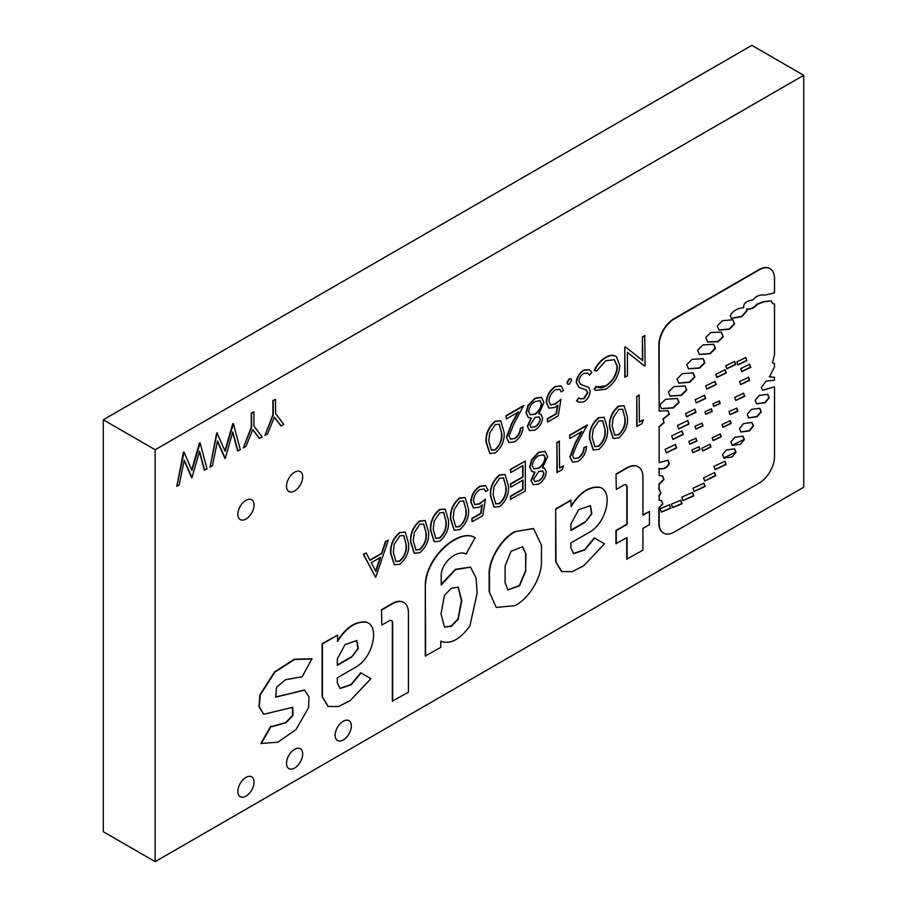 <?xml version="1.0" encoding="UTF-8"?>
<svg xmlns="http://www.w3.org/2000/svg" width="907" height="907" viewBox="0 0 907 907"><rect width="100%" height="100%" fill="white"/><g stroke="black" fill="none" stroke-linecap="round" stroke-linejoin="round"><path stroke-width="1.36" d="M458.103 587.022L461.448 600.457L457.967 618.982L451.153 626L444.362 627.02M440.995 613.835L444.498 595.253L451.323 588.314L458.262 587.112L461.776 600.649L458.216 619.311L451.312 626.295L444.521 627.111L440.995 613.835M769.147 397.946L767.753 394.318L759.284 395.429L755.168 400.248L756.574 403.876L765.043 402.765L769.147 397.946M767.583 394.228L768.83 397.765L764.839 402.504L756.415 403.774M761.211 411.959L759.817 408.331L751.347 409.431L747.243 414.25L748.638 417.878L757.107 416.778L761.211 411.959M759.647 408.241L760.894 411.767L756.903 416.517L748.479 417.787M753.468 426.109L752.062 422.481L743.593 423.58L739.488 428.399L740.883 432.038L749.352 430.927L753.468 426.109M751.892 422.39L753.139 425.927L749.148 430.666L740.724 431.936M744.398 439.657L743.048 436.165L734.874 437.231L730.906 441.879L732.266 445.371L740.429 444.305L744.398 439.657M742.878 436.074L744.069 439.476L732.108 445.28M736.008 452.344L734.659 448.852L726.484 449.917L722.528 454.566L723.877 458.069L732.051 457.003L736.008 452.344M734.489 448.761L735.69 452.162L723.718 457.967M726.178 464.441L724.942 461.232L713.934 466.379L715.169 469.588L726.178 464.441M724.772 461.141L725.849 464.259L715.011 469.497M715.827 475.71L714.614 472.581L703.526 477.887L704.739 481.005L715.827 475.71M714.444 472.49L715.498 475.517L704.58 480.903M705.192 486.424L703.945 483.182L692.971 488.272L694.218 491.515L705.192 486.424M703.775 483.091L704.864 486.243L694.059 491.424M693.844 495.857L692.54 492.388L681.781 497.138L683.084 500.607L693.844 495.857M692.37 492.297L693.515 495.664L682.926 500.505M670.795 508.249L669.536 504.791L660.069 508.668L661.328 512.126L670.795 508.249M669.366 504.7L670.466 508.067L661.169 512.036M682.098 503.714L680.84 500.256L671.373 504.133L672.631 507.591L682.098 503.714M680.669 500.165L681.769 503.532L672.472 507.501M676.69 447.967L675.42 444.453L665.08 449.407L666.35 452.91L676.69 447.967M675.25 444.362L676.361 447.775L666.203 452.808M683.266 434.453L681.996 430.95L671.668 435.893L672.937 439.396L683.266 434.453M681.826 430.859L682.948 434.272L672.779 439.305M689.025 424.045L687.755 420.542L677.416 425.485L678.685 429L689.025 424.045M687.585 420.451L688.696 423.864L678.527 428.898M696.032 412.3L694.864 409.114L685.477 413.615L686.633 416.801L696.032 412.3M694.705 409.023L695.703 412.118L686.474 416.698M705.714 398.422L704.558 395.237L695.159 399.738L696.315 402.923L705.714 398.422M704.388 395.146L705.385 398.241L696.157 402.821M716.201 384.625L715.045 381.428L705.646 385.928L706.802 389.114L716.201 384.625M714.875 381.337L715.872 384.432L706.644 389.024M726.326 372.958L725.169 369.773L715.77 374.262L716.927 377.459L726.326 372.958M724.999 369.682L725.997 372.777L716.768 377.357M735.792 364.523L734.693 361.485L725.747 365.77L726.847 368.809L735.792 364.523M734.534 361.394L735.475 364.331L726.688 368.707M746.914 360.589L745.815 357.551L736.858 361.836L737.958 364.875L746.914 360.589M745.645 357.46L746.586 360.408L737.81 364.773M750.792 367.335L749.692 364.297L740.736 368.582L741.835 371.621L750.792 367.335M749.522 364.206L750.463 367.142L741.688 371.519M749.624 380.328L748.524 377.289L739.579 381.564L740.679 384.602L749.624 380.328M748.354 377.199L749.295 380.135L740.52 384.511M744.738 396.223L743.638 393.196L734.693 397.47L735.792 400.509L744.738 396.223M743.468 393.105L744.42 396.042L735.634 400.406M737.89 411.234L736.813 408.139L728.99 411.574L730.056 414.669L737.89 411.234M736.654 408.048L737.561 411.041L729.908 414.578M731.167 423.467L730.169 420.701L722.029 424.601L723.026 427.356L731.167 423.467M729.999 420.621L730.838 423.274L722.868 427.265M721.28 436.766L720.283 433.977L712.165 437.82L713.174 440.621L721.28 436.766M720.113 433.886L720.963 436.584L713.027 440.519M711.009 446.981L710.022 444.271L701.837 448.239L702.823 450.949L711.009 446.981M709.852 444.181L710.691 446.788L702.676 450.858M699.966 449.589L698.991 446.777L691.882 449.906L692.846 452.718L699.966 449.589M698.821 446.686L699.637 449.407L692.699 452.627M696.927 441.063L695.952 438.251L688.844 441.38L689.819 444.192L696.927 441.063M695.794 438.16L696.61 440.881L689.66 444.09M703.038 425.95L702.063 423.138L694.955 426.267L695.93 429.079L703.038 425.95M701.905 423.047L702.721 425.768L695.771 428.977M712.29 411.449L711.394 408.887L704.932 411.733L705.816 414.295L712.29 411.449M711.235 408.796L711.961 411.256L705.657 414.193M720.271 403.547L719.387 400.985L712.913 403.83L713.798 406.393L720.271 403.547M719.217 400.905L719.943 403.354L713.639 406.291M734.568 323.89L732.89 319.763L722.403 320.659L717.29 325.998L718.979 330.114L729.455 329.23L734.568 323.89M732.72 319.672L734.239 323.708L729.251 328.98L718.82 330.023M723.264 336.758L721.371 332.132L710.873 332.518L705.782 337.438L707.687 342.052L718.185 341.678L723.264 336.758M721.201 332.041L722.947 336.565L717.97 341.44L707.528 341.962M715.464 348.458L713.718 344.263L702.914 344.977L697.63 350.249L699.376 354.444L710.192 353.73L715.464 348.458M713.56 344.172L715.147 348.265L709.988 353.481L699.218 354.354M659.82 404.794L661.52 408.694L673.289 407.935L679.094 402.413L677.393 398.513L665.625 399.261L659.82 404.794M677.234 398.422L678.765 402.22L673.107 407.685L661.362 408.592M668.391 392.005L670.126 396.098L681.327 395.395L686.814 390.044L685.08 385.951L673.878 386.654L668.391 392.005M684.91 385.86L686.486 389.851L681.134 395.146L669.967 396.008M686.746 364.637L688.504 368.809L699.546 368.14L704.932 362.857L703.174 358.684L692.143 359.342L686.746 364.637M703.016 358.594L704.614 362.675L699.342 367.902L688.345 368.707M694.887 377.029L693.163 372.902L682.313 373.661L677.007 379.001L678.719 383.128L689.581 382.357L694.887 377.029M693.005 372.811L694.558 376.836L689.388 382.108L678.561 383.026M659.151 508.124L659.151 523.271A21.485 12.403 120 0 0 663.595 533.101A21.485 12.403 120 0 0 674.332 532.035L759.329 482.966A21.485 12.403 120 0 0 774.51 456.663L774.51 386.801L762.855 390.271L761.234 387.527L766.2 381.11L774.51 380.203L774.51 377.289L769.431 376.881L774.51 366.916L774.51 363.514L772.503 362.891L774.51 354.569L774.51 304.072L772.526 303.494L771.313 300.875L763.773 301.838L757.13 304.435C754.862 307.711 751.427 309.321 746.846 309.264L747.039 310.908L741.813 316.656L731.416 318.402L730.248 315.761C732.618 310.988 737.119 308.301 743.74 307.688C743.128 303.675 746.166 301.056 752.855 299.843C756.211 295.92 760.225 294.356 764.896 295.138L774.51 292.825L774.51 278.585A21.485 12.403 120 0 0 770.066 268.755A21.485 12.403 120 0 0 759.329 269.821L674.332 318.89A21.485 12.403 120 0 0 659.151 345.193L659.151 411.109L667.949 410.644L669.423 414.182L663.108 419.306L664.026 422.696L659.151 427.072L659.151 462.683L668.085 460.144L669.355 463.647C666.974 467.944 663.573 469.611 659.151 468.67L659.151 475.608L662.711 476.05L663.981 479.565L659.151 484.372L659.151 489.417L660.999 493.193L659.151 496.061L659.151 500.052L661.611 500.641L662.881 503.952L658.822 507.943L658.822 523.078A21.485 12.403 120 0 0 663.278 532.919A21.485 12.403 120 0 0 663.436 533.01M661.452 500.551L662.552 503.77L658.822 507.943M659.151 496.061L659.151 500.052M659.151 484.372L658.822 489.236L660.67 493.011L658.822 495.868M662.541 475.96L663.652 479.372L658.822 484.191M659.151 468.67L659.151 475.608M667.915 460.053L669.026 463.466C666.656 467.751 663.255 469.429 658.822 468.477M659.151 427.072L659.151 462.683M663.108 419.306L663.709 422.503L658.822 426.891M667.79 410.554L669.094 413.989L662.779 419.125M771.313 300.875L763.445 301.646L756.801 304.242C754.533 307.53 751.109 309.14 746.518 309.072L746.71 310.716L741.654 316.373L731.257 318.3M245.956 519.031A11.462 6.621 120 0 0 253.45 508.929A11.462 6.621 120 0 0 251.692 499.734A11.462 6.621 120 0 0 245.956 500.301A11.462 6.621 120 0 0 238.473 510.403A11.462 6.621 120 0 0 240.23 519.598A11.462 6.621 120 0 0 245.956 519.031M294.605 490.948A11.462 6.621 120 0 0 302.088 480.835A11.462 6.621 120 0 0 300.33 471.651A11.462 6.621 120 0 0 294.605 472.218A11.462 6.621 120 0 0 287.111 482.32A11.462 6.621 120 0 0 288.868 491.515A11.462 6.621 120 0 0 294.605 490.948M245.956 796.119A11.462 6.621 120 0 0 253.45 786.018A11.462 6.621 120 0 0 251.692 776.834A11.462 6.621 120 0 0 245.956 777.401A11.462 6.621 120 0 0 238.473 787.503A11.462 6.621 120 0 0 240.23 796.686A11.462 6.621 120 0 0 245.956 796.119M294.605 768.036A11.462 6.621 120 0 0 302.088 757.935A11.462 6.621 120 0 0 300.33 748.751A11.462 6.621 120 0 0 294.605 749.318A11.462 6.621 120 0 0 287.111 759.42A11.462 6.621 120 0 0 288.868 768.603A11.462 6.621 120 0 0 294.605 768.036M343.243 739.953A11.462 6.621 120 0 0 350.737 729.852A11.462 6.621 120 0 0 348.98 720.668A11.462 6.621 120 0 0 343.243 721.235A11.462 6.621 120 0 0 335.749 731.337A11.462 6.621 120 0 0 337.506 740.52A11.462 6.621 120 0 0 343.243 739.953M803.727 75.304L751.846 45.35L103.273 419.794L103.273 831.696L155.154 861.65L803.727 487.206L803.727 75.304L155.154 449.747L155.154 861.65M489.712 453.398L486.095 442.163C485.449 434 488.431 427.027 495.052 421.256L500.596 420.803M510.392 439.079L514.337 438.535C517.988 436.086 519.994 432.628 520.357 428.149L523.01 426.993C522.579 433.331 519.756 438.285 514.541 441.868L509.054 442.593L506.378 437.299L511.627 423.524L517.818 412.322M508.895 442.503L506.378 437.299M506.707 437.48L511.956 423.705L518.453 411.959L506.378 418.932L506.049 415.667L523.679 405.497L513.94 423.886L509.031 435.904L510.55 439.169L514.337 438.535M529.461 430.564L527.341 426.335L531.026 417.946M528.18 417.367L526.003 412.878L527.976 405.531L534.858 398.275L541.298 397.3M538.973 413.649L540.753 414.216M547.613 422.004L547.613 418.932L556.445 413.841L557.839 405.146L554.778 407.492L549.041 408.184L546.615 402.413C547.023 395.633 550.039 390.373 555.662 386.631L561.172 386.008L563.587 390.509L561.252 391.858L559.812 389.307L555.538 389.783C551.501 392.527 549.302 396.325 548.95 401.177L550.492 404.885L555.209 404.182L560.923 399.341L558.259 415.86L547.613 422.004L547.295 418.739L556.116 413.649L557.431 405.52M548.871 408.093L546.297 402.22C546.706 395.452 549.721 390.191 555.345 386.439L561.002 385.917M561.252 391.858L559.642 389.216M550.345 404.794L554.88 403.989L560.923 399.341M567.725 384.126L566.92 382.641L569.074 378.899L570.752 378.854M579.04 387.425L576.228 382.493C576.761 377.165 579.233 373.038 583.643 370.113L589.301 369.682M589.663 375.067L587.759 373.185L583.961 373.367C581.013 375.192 579.324 377.856 578.881 381.382L580.752 384.477L588.745 387.482L590.185 391.2C589.788 395.815 587.657 399.375 583.802 401.88L578.666 402.243L576.886 400.803L578.995 397.742L580.423 398.842L584.063 398.661L587.861 392.674L586.149 389.783L579.199 387.516L576.557 382.675C577.079 377.346 579.55 373.219 583.961 370.294L589.471 369.773L591.852 372.289L589.663 375.067L587.6 373.094M580.593 384.387L588.416 387.289M588.745 387.482L588.087 387.051M578.507 402.152L576.557 400.611L578.995 397.742M580.265 398.751L583.734 398.468L587.532 392.482L585.831 389.602M595.616 390.327L594.187 389.239L596.228 386.269L597.396 387.051M597.237 386.96L605.649 385.815C612.61 381.246 616.431 374.795 617.134 366.485L614.243 359.591M594.516 370.487C597.384 364.637 601.148 360.362 605.797 357.687C610.071 355.125 613.631 354.807 616.499 356.746L619.787 365.532C618.971 375.713 614.322 383.593 605.831 389.16L595.774 390.418L594.516 389.432L596.545 386.45C599.017 388.366 602.157 388.219 605.978 386.008C612.928 381.428 616.76 374.988 617.463 366.666L614.402 359.682L605.819 360.748L596.545 371.088L594.187 370.294C597.067 364.444 600.831 360.181 605.479 357.494C609.742 354.932 613.313 354.614 616.182 356.564M616.499 356.746L615.66 356.202M642.417 360.396L642.417 336.939L644.741 335.601L645.07 365.736L644.253 365.838L627.44 352.415M644.582 366.02L627.44 352.335L627.44 375.917L624.787 377.074L624.787 347.12L625.637 346.996L642.746 360.646L642.417 336.939M375.668 577.453L363.367 554.222L366.224 552.941L370.056 560.333L381.813 553.542L385.758 541.66L388.298 540.198L375.668 577.453L363.696 554.404L366.224 552.941M369.909 560.038L381.496 553.349L385.441 541.479L388.298 540.198M394.25 564.676L390.634 553.44C389.987 545.277 392.98 538.305 399.59 532.534L405.146 532.08M414.204 553.157L410.599 541.921C409.953 533.758 412.934 526.786 419.544 521.015L425.1 520.561M434.158 541.626L430.553 530.391C429.907 522.239 432.888 515.267 439.51 509.496L445.054 509.042M454.124 530.107L450.507 518.872C449.861 510.709 452.842 503.748 459.464 497.966L465.008 497.524M472.116 521.763L472.116 518.691L480.937 513.589L482.343 504.904L479.281 507.251L473.533 507.943L471.118 502.172C471.527 495.392 474.542 490.131 480.166 486.39L485.676 485.767L488.079 490.268L485.755 491.617L484.315 489.066L480.03 489.542C475.994 492.286 473.805 496.084 473.443 500.936L474.996 504.643L479.701 503.941L485.426 499.099L482.762 515.618L472.116 521.763L471.787 518.498L480.619 513.407L481.923 505.278M473.375 507.852L470.79 501.979C471.198 495.199 474.214 489.95 479.848 486.197L485.506 485.676M485.755 491.617L484.145 488.975M474.837 504.553L479.384 503.748L485.426 499.099M494.032 507.07L490.415 495.834C489.769 487.671 492.75 480.699 499.372 474.928L504.927 474.474M510.698 499.485L510.698 496.412L523.01 489.304L523.01 480.086L510.698 487.195L510.698 484.123L523.01 477.014L523.01 465.495L510.698 472.604L510.698 469.531L525.334 461.085L525.334 491.038L510.369 499.303L510.369 496.231L522.681 489.122L522.681 480.279M510.698 487.195L510.369 483.941L522.681 476.833L522.681 465.688M510.698 472.604L510.369 469.338L525.334 461.085M533.112 484.61L530.992 480.393L534.677 472.003M531.842 471.425L529.665 466.935L531.627 459.588L538.52 452.332L544.948 451.357M542.635 467.695L544.415 468.273M563.587 465.881L562.057 469.837L556.943 472.411L556.943 442.457L559.268 441.119L559.585 468.182L563.587 465.881L559.585 467.808M573.916 458.568L577.861 458.024C581.512 455.575 583.518 452.117 583.881 447.639L586.534 446.482C586.103 452.82 583.28 457.774 578.065 461.357L572.578 462.094L569.913 456.788L575.163 443.013L581.342 431.811M572.419 461.992L569.913 456.788M570.231 456.981L575.48 443.194L581.977 431.449L569.902 438.421L569.573 435.167L587.203 424.986L577.464 443.376L572.566 455.393L574.074 458.659L577.861 458.024M593.144 449.849L589.527 438.603C588.881 430.451 591.874 423.478 598.484 417.708L604.039 417.254M613.098 438.319L609.493 427.084C608.846 418.921 611.828 411.959 618.438 406.177L623.993 405.735M643.403 419.794L641.884 423.75L636.759 426.324L636.759 396.37L639.095 395.033L639.412 422.095L643.403 419.794L639.412 421.721M204.631 470.245L199.551 451.21L192.001 477.536L184.257 460.189L179.155 484.95L176.774 486.333L184.098 452.14L191.899 470.552L200.13 442.888L207.034 468.851L204.302 470.053L199.415 451.697M191.66 477.728L184.178 460.575M176.774 486.333L183.441 452.151L184.098 452.14M191.683 470.019L199.483 442.888L200.13 442.888M237.895 451.04L232.816 432.004L225.265 458.33L217.51 440.983L212.408 465.756L210.027 467.128L217.022 433.127L225.163 451.346L233.394 423.682L240.298 449.657L237.566 450.858L232.668 432.503M224.925 458.523L217.431 441.38M210.027 467.128L216.705 432.945L217.363 432.945M224.936 450.813L232.736 423.682L233.394 423.682M259.583 438.523L252.758 429.578L245.956 446.38L243.291 447.922L251.602 427.412L251.602 413.173L253.937 411.823L253.937 426.063L262.248 436.981L259.255 438.33L252.702 429.737M243.291 447.922L251.284 427.22L251.284 412.98L253.937 411.823M281.204 426.041L274.379 417.107L267.576 433.909L264.912 435.439L273.222 414.93L273.222 400.69L275.547 399.341L275.547 413.581L283.868 424.499L280.875 425.848L274.322 417.254M264.912 435.439L272.894 414.737L272.894 400.497L275.547 399.341M441.199 584.346L455.371 569.324L470.348 567.102M425.292 583.507L425.292 655.954L440.791 647.383L440.791 641.17C450.11 644.798 459.804 639.718 469.894 625.921L477.161 593.042L476.062 577.906L470.506 567.192L455.461 569.641L441.199 585.038L441.199 574.55C442.605 560.084 459.203 549.245 466.028 554.211L475.03 537.738C460.371 527.545 427.05 555.129 425.292 583.507L425.61 656.146M774.51 386.801L762.696 390.18M769.896 268.665A21.485 12.403 120 0 0 769.737 268.563A21.485 12.403 120 0 0 759 269.628L674.014 318.697A21.485 12.403 120 0 0 658.822 345L659.151 411.109M774.51 304.072L772.367 303.403M774.51 363.514L772.345 362.789M774.51 377.289L769.272 376.779M638.154 466.765A22.153 12.789 120 0 0 637.984 466.663A22.153 12.789 120 0 0 626.918 467.763L615.989 474.078L616.307 489.417L615.989 474.078M626.737 537.76L626.737 559.143L642.904 550.186L642.904 528.418L649.423 524.654L649.423 511.491L642.904 514.881M627.054 559.336L627.054 537.568L615.944 543.61L615.944 530.448L626.828 524.167L626.828 487.07A5.034 2.902 120 0 0 625.943 484.871M561.626 571.535L572.102 571.682L583.7 565.809L604.47 543.826L594.255 537.919L584.55 549.699L573.519 553.519M561.456 571.433L555.674 561.773L555.674 508.872L570.854 500.12L571.172 506.514C579.97 492.524 589.663 486.163 600.287 487.456L599.958 487.274C589.346 485.982 579.641 492.331 570.854 506.333M533.395 528.52L514.484 531.729C501.299 538.837 488.317 559.71 489.145 574.936L489.145 591.511L496.242 607.441L489.145 591.511M403.66 602.429A22.153 12.789 120 0 0 403.502 602.339A22.153 12.789 120 0 0 392.425 603.427L381.496 609.742L381.824 625.082L381.496 609.742M381.824 609.923L392.754 603.62A22.153 12.789 120 0 1 403.83 602.52A22.153 12.789 120 0 1 408.422 612.656L408.422 692.222L392.346 701.122L392.346 622.746A5.034 2.902 120 0 0 391.461 620.547M361.009 672.96L351.19 684.83L340.114 688.47L337.302 682.903L337.302 677.812L355.431 667.348C372.89 658.165 379.954 626.567 366.711 622.304C356.1 621.023 346.395 627.372 337.608 641.362L337.608 635.149L322.427 643.913L322.427 696.814L328.209 706.474L338.526 706.53L350.136 700.658L370.906 678.674L360.691 672.767L350.975 684.558L339.955 688.379M337.608 635.149L322.11 643.732L322.11 696.621L328.051 706.383M366.711 622.304L366.394 622.123C355.771 620.83 346.077 627.179 337.279 641.181M304.446 690.046L275.535 697.018M312.269 658.992L294.605 659.446L274.912 672.076L260.264 694.966L259.289 706.848L263.778 714.285L292.689 707.301L292.995 715.294L286.068 722.743L271.658 726.722L270.74 726.167L260.876 743.491L277.893 742.198L296.067 729.5L308.561 707.641L308.97 696.837L304.616 690.136L275.694 697.12L276.544 687.268L285.354 679.774L302.201 676.679L311.94 658.799L294.287 659.253L274.594 671.883L259.946 694.773L258.96 706.666L263.62 714.194M292.519 707.211L292.587 715.26L285.739 722.562L271.488 726.62M155.154 449.747L103.273 419.794M658.822 489.236L659.729 489.689M649.423 511.491L642.904 515.255L642.904 476.991A22.153 12.789 120 0 0 638.313 466.856A22.153 12.789 120 0 0 627.236 467.944L616.307 474.259M616.261 543.803L616.261 530.64L627.156 524.348L627.156 487.263A5.034 2.902 120 0 0 626.113 484.962A5.034 2.902 120 0 0 623.597 485.211L616.307 489.417M594.584 538.112L584.754 549.971L573.689 553.621L570.877 548.055L570.877 542.953L588.994 532.488C606.454 523.316 613.529 491.719 600.287 487.456M561.784 571.625L556.002 561.955L555.674 508.872M556.002 509.065L571.172 500.301M585.23 522.217L591.874 513.691L590.434 505.641L578.575 509.768L570.877 524.11L570.877 530.504L585.23 522.217L591.5 513.645L590.276 505.55M570.877 530.13L584.902 522.024M496.242 607.441L514.813 605.649C528.804 598.903 541.626 577.816 541.456 561.694L541.456 545.107L533.554 528.611L514.484 531.729M514.813 531.921C501.628 539.019 488.646 559.891 489.474 575.117L489.145 574.936M489.474 591.704L489.474 575.117M525.641 553.86L525.641 570.446L525.969 554.052L522.409 546.694M525.969 554.052L522.568 546.785L511.083 551.229L505.097 566.093L505.097 582.679L507.943 589.981L519.575 585.809L525.969 570.639M525.641 570.446L519.36 585.514L507.773 589.89M475.359 537.93C460.699 527.727 427.378 555.311 425.61 583.689M392.674 701.315L392.674 622.928A5.034 2.902 120 0 0 391.631 620.626A5.034 2.902 120 0 0 389.114 620.876L381.824 625.082M351.655 657.065L358.299 648.539L356.87 640.489L345.011 644.616L337.302 658.958L337.302 665.353L351.655 657.065L357.936 648.494L356.7 640.399M337.302 664.978L351.338 656.872M271.057 726.36L261.193 743.672M637.088 426.517L636.759 396.37M637.088 396.563L639.412 395.214M618.767 406.37L624.163 405.826L627.44 417.095C628.211 425.156 625.32 432.083 618.767 437.866L613.268 438.421L609.81 427.276C609.164 419.113 612.146 412.141 618.767 406.37L618.438 406.177M625.116 418.456L622.644 409.182L618.687 409.488L613.121 417.844L612.146 425.939L614.821 435.156L618.687 434.838C623.687 430.133 625.83 424.68 625.116 418.456L622.485 409.091M618.687 434.838L618.37 434.646C623.37 429.952 625.513 424.487 624.787 418.263M614.651 435.054L618.37 434.646M598.813 417.889L604.198 417.345L607.486 428.614C608.257 436.675 605.366 443.602 598.813 449.384L593.303 449.94L589.856 438.795C589.21 430.632 592.192 423.671 598.813 417.889L598.484 417.708M605.162 429.975L602.69 420.712L598.733 421.007L593.167 429.362L592.18 437.457L594.867 446.675L598.733 446.357C603.733 441.652 605.876 436.199 605.162 429.975L602.52 420.621M598.733 446.357L598.405 446.165C603.416 441.471 605.547 436.006 604.833 429.782M594.697 446.573L598.405 446.165M578.19 458.216C581.841 455.768 583.847 452.31 584.199 447.831L583.881 447.639M569.902 438.421L569.573 435.167M569.902 435.349L587.532 425.168M584.199 447.831L586.534 446.482M557.261 472.604L556.943 442.457M557.261 442.65L559.585 441.301M531.321 480.574L535.005 472.184L532.001 471.527L529.994 467.116L531.956 459.781L538.837 452.514L545.118 451.448L547.613 456.697L542.499 467.853L544.574 468.363L546.286 472.025C545.595 477.309 543.055 481.334 538.679 484.1L533.271 484.712L530.992 480.393M538.815 480.948C541.683 479.293 543.406 476.753 543.962 473.318L542.771 471.005L538.724 471.402L533.645 479.338L534.847 481.651L538.486 480.767C541.366 479.1 543.078 476.56 543.633 473.137L542.601 470.914M538.667 468.363C542.477 466.005 544.676 462.525 545.288 457.944L543.837 454.792L538.815 455.597C535.051 457.842 532.885 461.21 532.318 465.722L533.86 468.874L538.339 468.171C542.148 465.813 544.359 462.343 544.96 457.763L543.667 454.702M534.688 481.549L538.486 480.767M533.701 468.772L538.339 468.171M499.7 475.109L505.086 474.565L508.373 485.835C509.133 493.907 506.242 500.823 499.7 506.605L494.19 507.172L490.744 496.016C490.097 487.853 493.079 480.891 499.7 475.109L499.372 474.928M506.038 487.195L503.578 477.932L499.621 478.227L494.054 486.583L493.068 494.689L495.744 503.895L499.621 503.578C504.621 498.884 506.764 493.419 506.038 487.195L503.408 477.842M499.621 503.578L499.292 503.396C504.292 498.691 506.435 493.238 505.721 487.014M495.585 503.793L499.292 503.396M459.781 498.158L465.178 497.603L468.454 508.884C469.225 516.945 466.334 523.872 459.781 529.654L454.282 530.21L450.836 519.065C450.178 510.902 453.171 503.929 459.781 498.158L459.464 497.966M466.13 510.244L463.67 500.97L459.702 501.276L454.146 509.632L453.16 517.727L455.836 526.944L459.702 526.616C464.713 521.922 466.856 516.457 466.13 510.244L463.5 500.879M459.702 526.616L459.384 526.434C464.384 521.74 466.527 516.276 465.801 510.051M455.677 526.842L459.384 526.434M439.827 509.677L445.224 509.133L448.5 520.403C449.271 528.464 446.38 535.391 439.827 541.173L434.328 541.728L430.87 530.584C430.224 522.421 433.217 515.448 439.827 509.677L439.51 509.496M446.176 521.763L443.716 512.489L439.748 512.795L434.181 521.151L433.206 529.246L435.882 538.463L439.748 538.146C444.759 533.441 446.89 527.987 446.176 521.763L443.546 512.41M439.748 538.146L439.43 537.953C444.43 533.259 446.573 527.795 445.847 521.57M435.711 538.361L439.43 537.953M419.873 521.196L425.258 520.652L428.546 531.921C429.317 539.994 426.426 546.91 419.873 552.692L414.374 553.247L410.916 542.103C410.27 533.94 413.252 526.978 419.873 521.196L419.544 521.015M426.222 533.282L423.75 524.019L419.794 524.314L414.227 532.67L413.252 540.776L415.928 549.982L419.794 549.665C424.793 544.971 426.936 539.506 426.222 533.282L423.592 523.929M419.794 549.665L419.476 549.472C424.476 544.778 426.619 539.314 425.893 533.089M415.757 549.88L419.476 549.472M399.919 532.715L405.304 532.171L408.592 543.452C409.363 551.513 406.461 558.429 399.919 564.211L394.409 564.778L390.962 553.621C390.316 545.47 393.298 538.497 399.919 532.715L399.59 532.534M406.268 544.801L403.796 535.538L399.84 535.833L394.273 544.189L393.287 552.295L395.974 561.501L399.84 561.184C404.839 556.49 406.982 551.025 406.268 544.801L403.626 535.447M399.84 561.184L399.511 561.002C404.522 556.297 406.653 550.844 405.939 544.619M395.803 561.399L399.511 561.002M375.861 571.501L380.555 557.34L371.28 562.691L375.861 571.501M375.623 571.047L380.078 557.612M642.746 337.132L645.07 335.783M625.116 377.267L624.787 347.12M567.238 382.833L569.403 379.081L570.922 378.933L571.569 380.339L569.403 384.08L567.873 384.239L566.92 382.641M527.659 426.517L531.343 418.127L528.35 417.469L526.332 413.059L528.293 405.724L535.175 398.456L541.456 397.391L543.962 402.64L538.837 413.807L540.923 414.306L542.624 417.968C541.933 423.252 539.404 427.276 535.028 430.043L529.62 430.655L527.341 426.335M535.153 426.891C538.032 425.236 539.744 422.696 540.3 419.272L539.121 416.948L535.062 417.345L529.994 425.281L531.196 427.594L534.835 426.709C537.704 425.043 539.416 422.503 539.971 419.079L538.951 416.857M535.005 414.306C538.815 411.948 541.025 408.467 541.626 403.887L540.175 400.735L535.153 401.552C531.389 403.785 529.223 407.152 528.656 411.665L530.198 414.816L534.677 414.125C538.486 411.755 540.697 408.286 541.309 403.706L540.005 400.645M531.026 427.492L534.835 426.709M530.039 414.714L534.677 414.125M514.666 438.727C518.316 436.278 520.323 432.809 520.675 428.342L520.357 428.149M506.378 418.932L506.049 415.667M506.378 415.86L524.008 405.678M520.675 428.342L523.01 426.993M495.369 421.438L500.766 420.893L504.043 432.163C504.814 440.235 501.922 447.151 495.369 452.933L489.871 453.5L486.424 442.344C485.767 434.181 488.76 427.22 495.369 421.438L495.052 421.256M501.718 433.523L499.258 424.261L495.29 424.555L489.735 432.911L488.748 441.017L491.424 450.223L495.29 449.906C500.301 445.212 502.444 439.748 501.718 433.523L499.088 424.17M495.29 449.906L494.973 449.725C499.972 445.02 502.115 439.566 501.39 433.342M491.265 450.121L494.973 449.725"/></g></svg>
